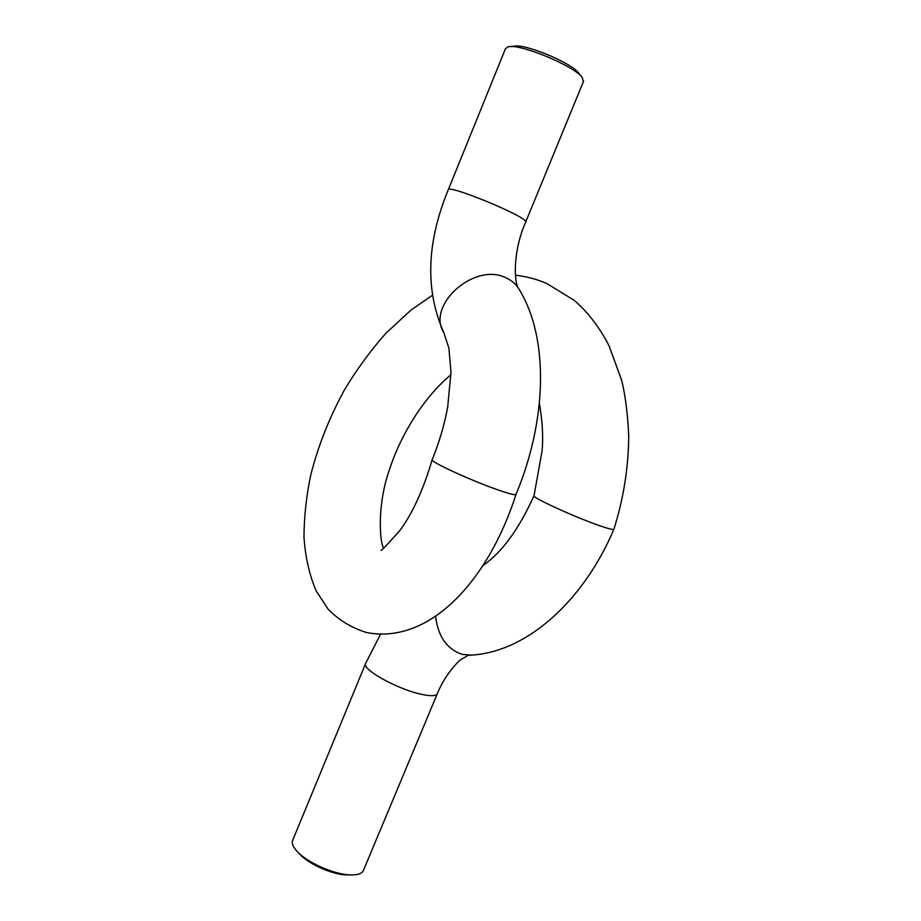 <?xml version="1.0" encoding="UTF-8"?>
<svg xmlns="http://www.w3.org/2000/svg" width="921" height="921" viewBox="0 0 921 921"><rect width="100%" height="100%" fill="white"/><g stroke="black" fill="none" stroke-linecap="round" stroke-linejoin="round"><path stroke-width="1.38" d="M582.118 77.387L578.71 73.127C571.918 62.858 523.301 42.827 513.676 46.315L510.718 46.626M349.439 874.904L346.261 874.915C332.308 874.524 309.111 864.301 300.246 854.642L297.633 851.937M363.611 869.977L363.242 870.863C361.539 873.81 357.164 875.157 350.107 874.904C334.162 874.478 307.51 862.712 297.391 851.683C292.855 846.848 291.347 842.911 292.855 839.894L365.476 663.868M583.384 81.704L582.279 77.594C574.635 65.967 518.73 42.919 507.874 46.925L505.41 48.836L448.308 189.714M432.122 295.491L411.123 309.963L385.968 333.183C370.403 350.728 356.439 369.839 344.074 390.55C329.108 418.226 318.01 446.351 310.791 474.902C306.44 495.44 304.16 516.14 303.965 536.978C305.369 557.205 309.421 575.141 316.122 590.81L328.152 609.242C338.698 620.052 351.511 627.823 366.581 632.543C430.268 644.85 488.683 579.712 515.967 494.554L515.944 494.577C514.758 495.222 508.726 493.656 497.835 489.857C470.631 480.428 428.369 460.868 432.202 459.625M515.38 275.195C526.179 276.392 536.644 279.155 546.752 283.495L573.633 299.958C583.097 307.418 597.798 323.674 609.046 345.812L621.733 380.454C625.532 396.583 627.869 415.187 628.721 436.278C628.444 467.799 623.494 498.814 613.87 529.322L613.847 529.345C612.914 529.897 607.941 528.596 598.938 525.454C573.564 516.681 530.335 496.695 534.053 495.602L541.985 451.474C543.39 437.717 542.515 421.645 539.372 403.248M435.61 616.299C437.982 636.376 446.835 649.075 462.158 654.382L471.356 655.107M380.511 634.293L365.718 663.293C360.583 668.473 395.731 688.528 420.137 693.997C429.842 696.241 435.529 696.241 437.199 693.997L437.429 693.432M518.914 288.964L518.673 288.584C515.783 284.025 511.708 280.514 506.435 278.05C475.075 261.391 425.905 305.093 443.876 332.711L448.884 348.161L451.002 372.153L447.71 406.886C444.498 424.535 439.34 442.103 432.225 459.591M525.592 222.272L525.718 221.973C528.263 217.114 445.914 183.175 448.182 190.014C426.469 242.845 425.03 290.403 443.876 332.711M613.847 529.345C583.638 600.78 526.029 653.668 468.34 655.245L461.916 658.918C460.673 658.872 445.338 673.216 437.199 693.997L363.242 870.863M432.122 459.878C423.13 490.283 412.286 513.93 399.599 530.83C387.373 544.576 381.19 551.069 381.041 550.286M383.504 547.96C379.487 540.892 377.253 504.236 389.318 470.044C400.462 435.334 423.522 397.446 450.979 374.697M515.944 494.577C546.74 420.989 549.63 338.099 518.673 288.584C513.872 282.897 512.675 251.318 525.718 221.973L583.638 81.083M534.076 495.579C518.845 529.287 501.841 552.565 483.041 565.436M346.261 874.915L350.107 874.904"/></g></svg>
